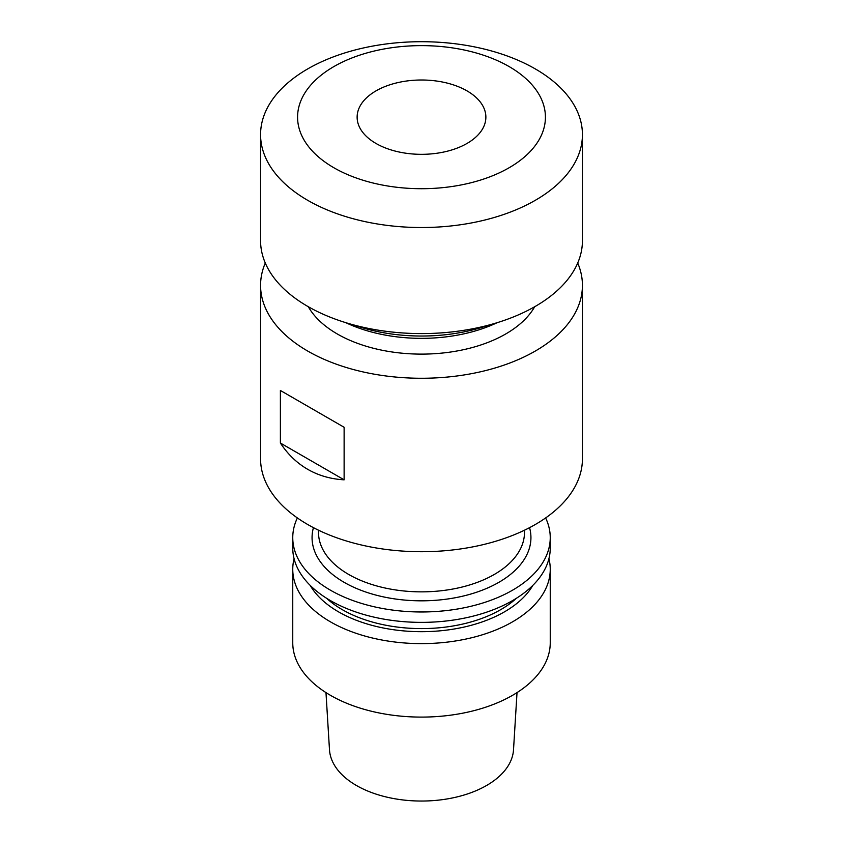 <?xml version="1.0" encoding="UTF-8"?>
<svg xmlns="http://www.w3.org/2000/svg" width="843" height="843" viewBox="0 0 843 843"><rect width="100%" height="100%" fill="white"/><g stroke="black" fill="none" stroke-linecap="round" stroke-linejoin="round"><path stroke-width="1.26" d="M375.978 143.447A64.374 37.166 180 0 1 357.126 117.166A64.374 37.166 180 0 1 396.863 82.835A64.374 37.166 180 0 1 467.022 90.886A64.374 37.166 180 0 1 485.874 117.166A64.374 37.166 180 0 1 446.137 151.498A64.374 37.166 180 0 1 375.978 143.447M294.081 558.667A128.747 74.332 0 0 0 292.753 569.288A128.747 74.332 0 0 0 330.467 621.849A128.747 74.332 0 0 0 470.773 637.961A128.747 74.332 0 0 0 550.247 569.288A128.747 74.332 0 0 0 548.919 558.667M550.247 569.288L550.247 642.766A128.747 74.332 180 0 1 470.773 711.439A128.747 74.332 180 0 1 330.467 695.327A128.747 74.332 180 0 1 292.753 642.766L292.753 569.288M517.022 692.609L513.513 749.775A92.066 53.151 180 0 1 455.22 797.352A92.066 53.151 180 0 1 356.399 785.476A92.066 53.151 180 0 1 329.487 749.775L325.978 692.609M292.753 537.644L292.753 548.055A128.747 74.332 0 0 0 330.467 600.606A128.747 74.332 0 0 0 470.773 616.718A128.747 74.332 0 0 0 550.247 548.055L550.247 537.644A128.747 74.332 180 0 1 470.773 606.317A128.747 74.332 180 0 1 330.467 590.205A128.747 74.332 180 0 1 292.753 537.644A128.747 74.332 180 0 1 297.368 517.939M326.61 598.288A112.003 64.669 0 0 0 342.3 609.658A112.003 64.669 0 0 0 516.39 598.288M310.182 585.39A117.367 67.756 0 0 0 338.507 611.839A117.367 67.756 0 0 0 532.818 585.39M509.119 66.576A123.921 71.539 180 0 1 509.119 167.757A123.921 71.539 180 0 1 333.881 167.757A123.921 71.539 180 0 1 333.881 66.576A123.921 71.539 180 0 1 509.119 66.576M535.294 68.915A160.929 92.909 180 0 1 582.429 134.617A160.929 92.909 180 0 1 483.081 220.455A160.929 92.909 180 0 1 307.706 200.318A160.929 92.909 180 0 1 260.571 134.617A160.929 92.909 180 0 1 359.919 48.778A160.929 92.909 180 0 1 535.294 68.915M582.429 134.617L582.429 240.687A160.929 92.909 180 0 1 483.081 326.526A160.929 92.909 180 0 1 307.706 306.378A160.929 92.909 180 0 1 260.571 240.687L260.571 134.617M488.708 325.103A128.747 74.332 180 0 1 354.292 325.103M497.159 322.69A119.084 68.757 180 0 1 345.841 322.69M534.694 306.726A119.084 68.757 180 0 1 337.295 333.976A119.084 68.757 180 0 1 308.306 306.726M545.632 517.939A128.747 74.332 180 0 1 550.247 537.644M577.708 263.016A160.929 92.909 180 0 1 582.429 285.356A160.929 92.909 180 0 1 483.081 371.194A160.929 92.909 180 0 1 307.706 351.057A160.929 92.909 180 0 1 260.571 285.356A160.929 92.909 180 0 1 265.292 263.016M344.123 427.275L280.392 390.478L280.392 443.039C287.769 454.282 296.873 463.049 307.706 469.319C318.549 475.557 330.688 479.066 344.123 479.825L344.123 427.275L280.392 390.478M582.429 285.356L582.429 458.803A160.929 92.909 180 0 1 483.081 544.652A160.929 92.909 180 0 1 307.706 524.504A160.929 92.909 180 0 1 260.571 458.803L260.571 285.356M344.123 479.825L280.392 443.039M318.506 530.194L318.506 532.386A102.994 59.463 0 0 0 348.675 574.441A102.994 59.463 0 0 0 460.91 587.329A102.994 59.463 0 0 0 524.494 532.386L524.494 530.194M529.562 527.655A109.432 63.183 180 0 1 471.258 593.915A109.432 63.183 180 0 1 344.123 582.323A109.432 63.183 180 0 1 313.438 527.655"/></g></svg>
